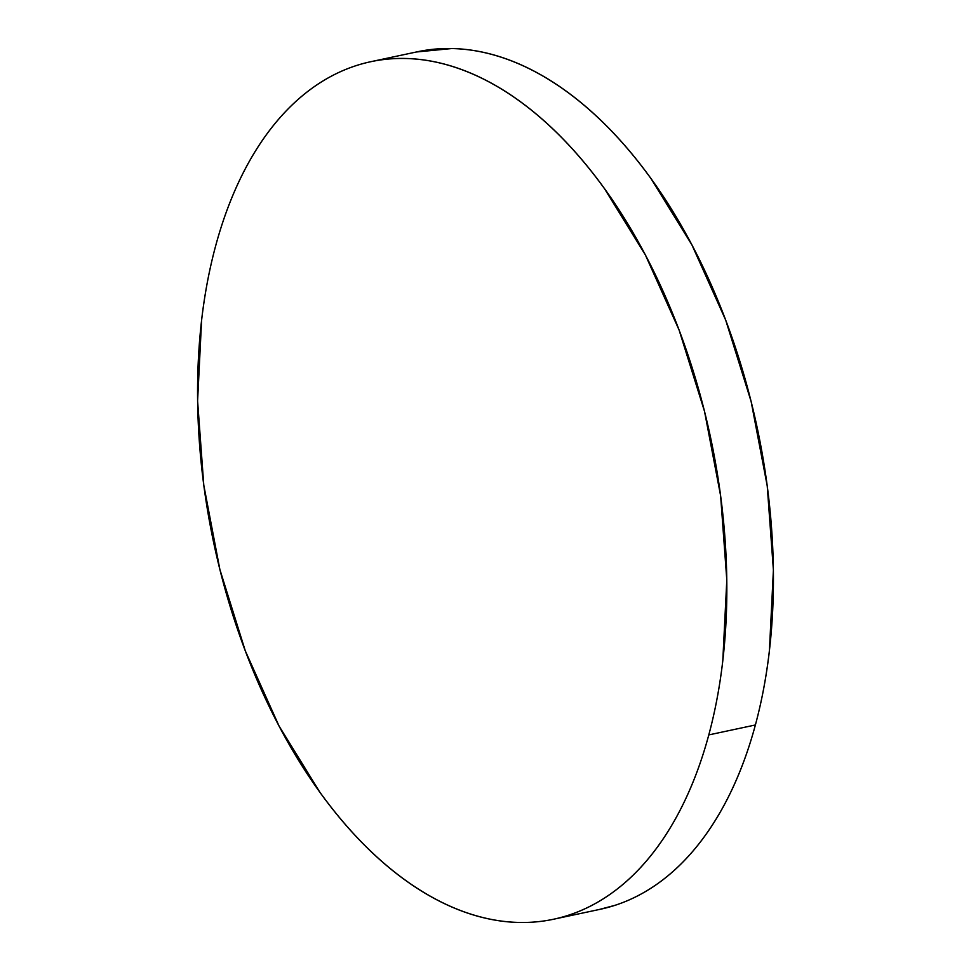 <?xml version="1.0" encoding="UTF-8"?>
<svg xmlns="http://www.w3.org/2000/svg" width="971" height="971" viewBox="0 0 971 971"><rect width="100%" height="100%" fill="white"/><g stroke="black" fill="none" stroke-linecap="round" stroke-linejoin="round"><path stroke-width="1.46" d="M708.794 734.913A438.394 253.953 78 0 1 553.616 919.221A438.394 253.953 78 0 1 273.288 714.85A438.394 253.953 78 0 1 215.611 246.027A438.394 253.953 78 0 1 370.788 61.707A438.394 253.953 78 0 1 651.116 266.09A438.394 253.953 78 0 1 708.794 734.913L755.389 724.973L708.794 734.913C702.482 758.302 694.653 779.895 685.308 799.703C675.95 819.512 665.269 837.148 653.24 852.623C641.212 868.086 628.079 881.085 613.83 891.609C599.593 902.144 584.518 910.009 568.605 915.192C552.693 920.387 536.259 922.802 519.279 922.45C502.31 922.098 485.148 918.979 467.767 913.104C450.398 907.23 433.151 898.697 416.037 887.518C398.935 876.34 382.283 862.721 366.091 846.676C349.9 830.63 334.473 812.448 319.823 792.142L279.041 726.017L245.287 650.837L219.871 569.492L203.776 485.124L197.599 400.95L201.592 320.212C204.626 294.14 209.299 269.416 215.611 246.027C221.922 222.638 229.751 201.033 239.097 181.225C248.442 161.417 259.136 143.781 271.164 128.318C283.192 112.854 296.325 99.855 310.562 89.32C324.812 78.797 339.886 70.932 355.799 65.737C371.711 60.554 388.145 58.139 405.113 58.491C422.082 58.83 439.256 61.95 456.625 67.824C474.006 73.711 491.253 82.232 508.355 93.41C525.469 104.589 542.121 118.207 558.313 134.253C574.504 150.311 589.919 168.493 604.569 188.787L645.363 254.924L679.117 330.091L704.533 411.437L720.628 495.817L726.806 579.99L722.8 660.717C719.778 686.788 715.105 711.525 708.794 734.913M553.616 919.221L600.212 909.293A438.394 253.953 -102 0 0 755.389 724.973A438.394 253.953 -102 0 0 697.712 256.15A438.394 253.953 -102 0 0 417.384 51.779L370.788 61.707M416.401 51.985L451.721 48.55C468.69 48.902 485.852 52.021 503.233 57.896C520.602 63.77 537.849 72.303 554.963 83.482C572.065 94.66 588.717 108.279 604.909 124.324C621.1 140.37 636.527 158.552 651.177 178.858L691.959 244.983L725.713 320.163L751.129 401.509L767.224 485.876L773.402 570.05L769.408 650.788C766.374 676.86 761.701 701.584 755.389 724.973C749.078 748.362 741.249 769.967 731.903 789.775C722.558 809.583 711.864 827.219 699.836 842.682C687.808 858.146 674.675 871.145 660.438 881.68C646.188 892.203 631.114 900.068 615.201 905.263L599.143 909.524"/></g></svg>
